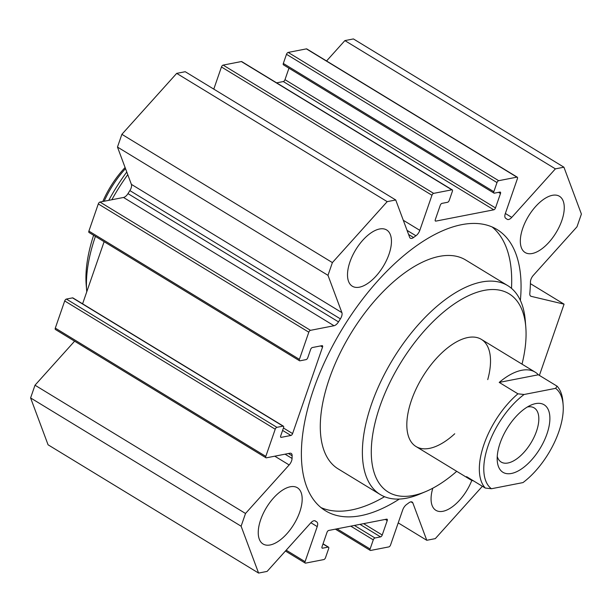 <?xml version="1.0" encoding="UTF-8"?>
<svg xmlns="http://www.w3.org/2000/svg" width="612" height="612" viewBox="0 0 612 612"><rect width="100%" height="100%" fill="white"/><g stroke="black" fill="none" stroke-linecap="round" stroke-linejoin="round"><path stroke-width="0.92" d="M384.543 496.707A164.727 80.363 -58.6 0 1 351.51 509.957A164.727 80.363 -58.6 0 1 321.063 507.631M492.094 226.937A164.727 80.363 -58.6 0 1 511.494 288.359M399.345 499.063A164.727 80.363 -58.6 0 1 360.866 515.656A164.727 80.363 -58.6 0 1 325.538 510.806A164.727 80.363 -58.6 0 1 342.628 328.315A164.727 80.363 -58.6 0 1 496.967 229.462A164.727 80.363 -58.6 0 1 520.376 300.431M522.021 364.14A116.096 56.641 121.4 0 0 525.807 327.198L525.295 320.787A122.369 59.701 121.4 0 0 507.677 285.59L465.571 259.932A122.369 59.701 121.4 0 0 350.921 333.372A122.369 59.701 121.4 0 0 338.222 468.93L380.327 494.588A122.369 59.701 121.4 0 0 419.694 494.106L425.615 491.62A116.096 56.641 121.4 0 0 456.72 471.324M507.677 285.59A122.369 59.701 121.4 0 0 393.019 359.022A122.369 59.701 121.4 0 0 380.327 494.588M525.807 327.198A116.096 56.641 121.4 0 0 452.245 305.334A116.096 56.641 121.4 0 0 372.463 436.272A116.096 56.641 121.4 0 0 425.615 491.62M487.741 379.608A62.753 30.615 121.4 0 0 481.33 339.346A62.753 30.615 121.4 0 0 422.532 377.007A62.753 30.615 121.4 0 0 416.022 446.531A62.753 30.615 121.4 0 0 454.739 433.763M126.776 172.01A116.096 56.641 121.4 0 0 108.783 200.338M93.613 235.283A116.096 56.641 121.4 0 0 86.193 284.802L86.705 291.213A122.369 59.701 121.4 0 0 86.759 291.817M127.763 174.665A122.369 59.701 121.4 0 0 111.843 199.742M95.411 236.377A122.369 59.701 121.4 0 0 86.705 291.213M270.137 544.971A32.949 16.073 -58.6 0 1 263.068 543.999A32.949 16.073 -58.6 0 1 266.488 507.501A32.949 16.073 -58.6 0 1 297.356 487.733A32.949 16.073 -58.6 0 1 297.202 518.196A32.949 16.073 -58.6 0 1 270.137 544.971M532.218 253.506A32.949 16.073 -58.6 0 1 525.15 252.534A32.949 16.073 -58.6 0 1 528.569 216.036A32.949 16.073 -58.6 0 1 559.437 196.268A32.949 16.073 -58.6 0 1 559.284 226.731A32.949 16.073 -58.6 0 1 532.218 253.506M471.829 480.328A32.949 16.073 -58.6 0 1 442.958 511.288A32.949 16.073 -58.6 0 1 435.889 510.316A32.949 16.073 -58.6 0 1 432.806 488.192M359.397 287.189A32.949 16.073 -58.6 0 1 352.336 286.225A32.949 16.073 -58.6 0 1 355.748 249.727A32.949 16.073 -58.6 0 1 386.623 229.951A32.949 16.073 -58.6 0 1 386.47 260.421A32.949 16.073 -58.6 0 1 359.397 287.189M482.378 486.28L435.308 538.621L426.778 540.289L412.863 502.98A6.273 3.06 121.4 0 0 412.144 502.054A6.273 3.06 121.4 0 0 408.961 502.758A178.849 87.256 -58.6 0 1 406.582 504.495A6.273 3.06 121.4 0 0 402.704 509.934L390.548 545.017A1.882 0.918 -58.6 0 1 388.857 546.899L370.65 550.448A1.882 0.918 -58.6 0 1 370.245 550.395A1.882 0.918 -58.6 0 1 370.107 549.002L373.274 539.861A1.882 0.918 -58.6 0 1 374.965 537.979L380.542 536.892A1.882 0.918 121.4 0 0 382.232 535.01L387.228 520.598A1.882 0.918 121.4 0 0 387.09 519.206A1.882 0.918 121.4 0 0 386.685 519.152L328.705 530.451A1.882 0.918 121.4 0 0 327.015 532.333L322.027 546.745A1.882 0.918 121.4 0 0 322.164 548.138A1.882 0.918 121.4 0 0 322.562 548.191L328.139 547.105A1.882 0.918 -58.6 0 1 328.545 547.159A1.882 0.918 -58.6 0 1 328.675 548.551L325.507 557.7A1.882 0.918 -58.6 0 1 323.817 559.575L305.61 563.124A1.882 0.918 -58.6 0 1 305.204 563.071A1.882 0.918 -58.6 0 1 305.067 561.678L317.223 526.595A6.273 3.06 121.4 0 0 316.817 521.99A178.849 87.256 -58.6 0 1 315.387 520.996A6.273 3.06 121.4 0 0 315.287 520.934A6.273 3.06 121.4 0 0 310.751 522.885L267.115 571.401L258.585 573.069L241.113 526.205L245.519 513.476L289.147 464.952A6.273 3.06 121.4 0 0 292.062 458.449A178.849 87.256 -58.6 0 1 292.131 455.779A6.273 3.06 121.4 0 0 291.213 453.423A6.273 3.06 121.4 0 0 289.866 453.24L266.35 457.83A1.882 0.918 -58.6 0 1 265.945 457.768A1.882 0.918 -58.6 0 1 265.807 456.384L275.216 429.219A1.882 0.918 -58.6 0 1 276.907 427.337L283.035 426.143A1.882 0.918 -58.6 0 1 283.44 426.197A1.882 0.918 -58.6 0 1 283.578 427.589L280.694 435.905A1.882 0.918 121.4 0 0 280.832 437.297A1.882 0.918 121.4 0 0 281.237 437.351L290.899 435.469A1.882 0.918 121.4 0 0 292.59 433.587L322.539 347.103A1.882 0.918 121.4 0 0 322.402 345.711A1.882 0.918 121.4 0 0 321.996 345.658L312.334 347.54A1.882 0.918 121.4 0 0 310.644 349.421L307.767 357.737A1.882 0.918 -58.6 0 1 306.077 359.619L299.941 360.812A1.882 0.918 -58.6 0 1 299.536 360.759A1.882 0.918 -58.6 0 1 299.398 359.366L308.808 332.201A1.882 0.918 -58.6 0 1 310.498 330.327L334.022 325.737A6.273 3.06 121.4 0 0 338.497 321.889A178.849 87.256 -58.6 0 1 340.394 318.867A6.273 3.06 121.4 0 0 341.894 312.633L327.986 275.331L332.392 262.594L387.197 201.646L395.734 199.979L409.642 237.288A6.273 3.06 121.4 0 0 410.361 238.213A6.273 3.06 121.4 0 0 413.551 237.51A178.849 87.256 -58.6 0 1 415.931 235.773A6.273 3.06 121.4 0 0 419.809 230.334L431.957 195.251A1.882 0.918 -58.6 0 1 433.648 193.369L451.863 189.819A1.882 0.918 -58.6 0 1 452.268 189.873A1.882 0.918 -58.6 0 1 452.398 191.265L449.231 200.407A1.882 0.918 -58.6 0 1 447.54 202.289L441.963 203.375A1.882 0.918 121.4 0 0 440.273 205.257L435.285 219.67A1.882 0.918 121.4 0 0 435.423 221.062A1.882 0.918 121.4 0 0 435.821 221.116L493.8 209.817A1.882 0.918 121.4 0 0 495.491 207.935L500.486 193.522A1.882 0.918 121.4 0 0 500.348 192.13A1.882 0.918 121.4 0 0 499.943 192.076L494.374 193.162A1.882 0.918 -58.6 0 1 493.968 193.109A1.882 0.918 -58.6 0 1 493.83 191.717L496.998 182.567A1.882 0.918 -58.6 0 1 498.688 180.693L516.903 177.143A1.882 0.918 -58.6 0 1 517.301 177.197A1.882 0.918 -58.6 0 1 517.438 178.589L505.29 213.672A6.273 3.06 121.4 0 0 505.696 218.277A178.849 87.256 -58.6 0 1 507.126 219.272A6.273 3.06 121.4 0 0 507.226 219.333A6.273 3.06 121.4 0 0 511.762 217.382L555.39 168.866L563.927 167.198L581.4 214.062L576.994 226.792L533.358 275.316A6.273 3.06 121.4 0 0 530.451 281.826A178.849 87.256 -58.6 0 1 529.816 293.492A6.273 3.06 121.4 0 0 530.711 296.162A6.273 3.06 121.4 0 0 531.162 296.346L564.065 304.164L530.405 283.654M563.927 167.198L353.415 38.931L344.885 40.599L326.563 60.971M555.39 168.866L344.885 40.599M517.301 177.197L306.796 48.929A1.882 0.918 121.4 0 0 306.39 48.876L288.183 52.425A1.882 0.918 121.4 0 0 286.493 54.3L283.325 63.449A1.882 0.918 121.4 0 0 283.455 64.841L493.968 193.109M288.956 68.192L284.985 79.667A1.882 0.918 -58.6 0 1 283.295 81.549L276.624 82.85M452.268 189.873L241.755 61.605A1.882 0.918 121.4 0 0 241.35 61.552L223.143 65.102A1.882 0.918 121.4 0 0 221.452 66.983L213.787 89.115M395.734 199.979L185.222 71.711L176.692 73.379L121.88 134.326L117.473 147.064L131.381 184.365A6.273 3.06 -58.6 0 1 129.882 190.6A178.849 87.256 121.4 0 0 127.985 193.621A6.273 3.06 -58.6 0 1 123.509 197.469L99.993 202.052A1.882 0.918 121.4 0 0 98.295 203.934L88.893 231.099A1.882 0.918 121.4 0 0 89.031 232.491L299.536 360.759M387.197 201.646L176.692 73.379M332.392 262.594L121.88 134.326M327.986 275.331L117.473 147.064M104.117 241.686L82.597 303.82M283.44 426.197L72.935 297.929A1.882 0.918 121.4 0 0 72.53 297.876L66.394 299.069A1.882 0.918 121.4 0 0 64.704 300.951L55.302 328.116A1.882 0.918 121.4 0 0 55.432 329.501L265.945 457.768M74.595 341.182L35.006 385.208L30.6 397.938L48.073 444.802L258.585 573.069M245.519 513.476L35.006 385.208M241.113 526.205L30.6 397.938M426.778 540.289L398.213 522.885M564.065 304.164L539.394 375.401M473.665 480.971A62.753 30.615 -58.6 0 1 469.825 479.303A62.753 30.615 -58.6 0 1 466.581 476.656L485.293 488.055L491.444 488.736L522.977 482.593A59.616 29.085 -58.6 0 0 563.132 404.784L562.879 401.579A62.753 30.615 121.4 0 0 557.081 386.18L555.612 388.352L524.079 394.495L517.928 393.814L499.216 382.408L538.369 374.781L557.081 386.18M499.216 382.408A62.753 30.615 -58.6 0 1 535.125 372.127A62.753 30.615 -58.6 0 1 538.369 374.781M555.612 388.352A59.616 29.085 -58.6 0 1 563.132 404.784M491.444 488.736A59.616 29.085 -58.6 0 1 488.223 445.421A59.616 29.085 -58.6 0 1 524.079 394.495M517.928 393.814A62.753 30.615 121.4 0 0 485.293 488.055M546.944 433.977A39.535 19.286 -58.6 0 1 518.356 470.858A39.535 19.286 -58.6 0 1 497.265 460.928A39.535 19.286 -58.6 0 1 531.377 404.937A39.535 19.286 -58.6 0 1 546.944 433.977M527.383 406.98A31.709 15.468 -58.6 0 1 534.192 407.913A31.709 15.468 -58.6 0 1 536.472 431.33A31.709 15.468 -58.6 0 1 501.19 462.068A31.709 15.468 -58.6 0 1 497.242 456.445M104.17 201.241A62.753 30.615 -58.6 0 1 125.514 168.621M125.1 167.512A59.616 29.085 121.4 0 0 102.801 201.509M531.162 296.346L530.344 295.848M511.762 217.382L505.359 213.481M516.903 177.143L306.39 48.876M498.688 180.693L288.183 52.425M496.998 182.567L286.493 54.3M493.83 191.717L283.325 63.449M500.486 193.522L498.558 192.344M495.491 207.935L284.985 79.667M493.8 209.817L283.295 81.549M435.821 221.116L435.186 220.725M451.863 189.819L241.35 61.552M433.648 193.369L223.143 65.102M431.957 195.251L221.452 66.983M419.809 230.334L403.3 220.274M415.931 235.773L407.064 230.372M413.551 237.51L408.602 234.495M341.894 312.633L131.381 184.365M340.394 318.867L129.882 190.6M338.497 321.889L127.985 193.621M334.022 325.737L123.509 197.469M310.498 330.327L99.993 202.052M308.808 332.201L98.295 203.934M299.398 359.366L88.893 231.099M322.539 347.103L320.612 345.925M292.59 433.587L283.433 428.002M290.899 435.469L282.599 430.412M281.237 437.351L280.594 436.96M283.035 426.143L72.53 297.876M276.907 427.337L66.394 299.069M275.216 429.219L64.704 300.951M265.807 456.384L55.302 328.116M292.131 455.779L288.428 453.523M292.062 458.449L285.062 454.181M289.147 464.952L274.765 456.185M316.817 521.99L314.752 520.728M317.223 526.595L310.888 522.732M305.067 561.678L286.202 550.18M328.139 547.105L322.991 543.969M322.562 548.191L321.927 547.801M387.228 520.598L385.3 519.42M382.232 535.01L363.589 523.65M380.542 536.892L359.971 524.354M374.965 537.979L354.402 525.44M373.274 539.861L350.783 526.152M370.107 549.002L337.005 528.837M412.863 502.98L410.989 501.84M305.204 563.071L285.437 551.029M328.545 547.159L323.044 543.808M370.245 550.395L335.376 529.151M535.125 372.127L481.33 339.346M469.825 479.303L416.022 446.531"/></g></svg>
